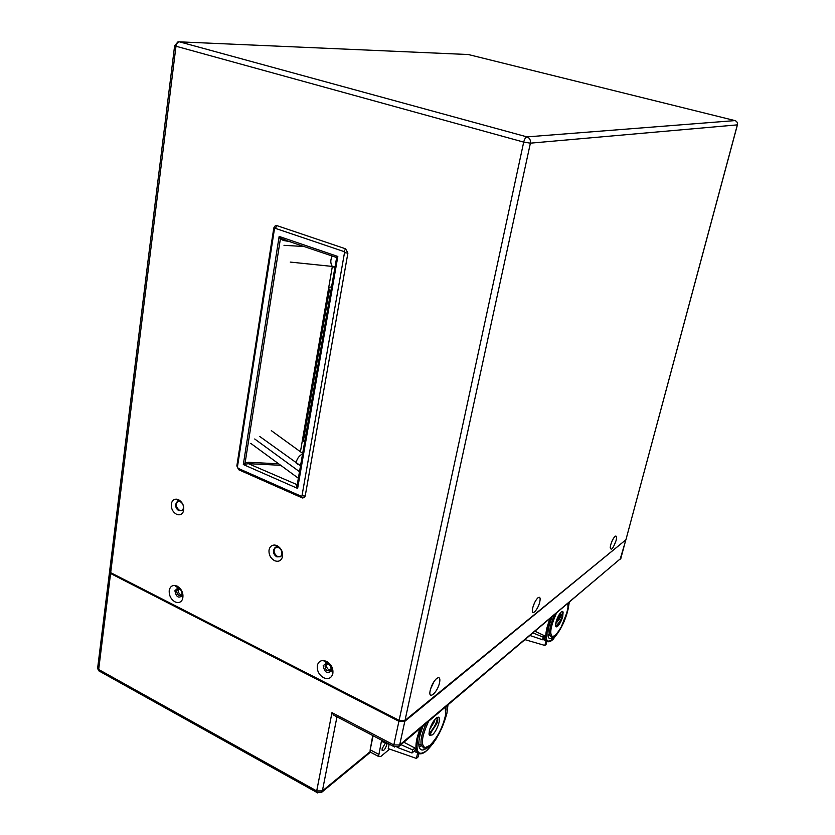<?xml version="1.0" encoding="UTF-8"?>
<svg xmlns="http://www.w3.org/2000/svg" width="835" height="835" viewBox="0 0 835 835"><rect width="100%" height="100%" fill="white"/><g stroke="black" fill="none" stroke-linecap="round" stroke-linejoin="round"><path stroke-width="1.25" d="M538.032 597.735C535.819 599.854 534.056 603.173 532.772 607.692L532.438 609.404C531.321 616.647 537.917 609.957 539.713 602.108C540.422 599.019 540.235 597.39 539.159 597.223L538.032 597.735M182.406 592.359L182.291 595.585C178.596 598.622 176.133 597.015 174.912 590.752L177.938 587.923L181.195 589.886M169.223 590.533C168.962 595.48 170.872 599.259 174.964 601.847C178.429 603.34 180.955 602.484 182.531 599.269C183.846 593.831 182.072 589.458 177.218 586.139L174.672 585.418C171.676 585.429 169.86 587.141 169.223 590.533M331.798 670.108L331.714 670.442C327.591 674.367 324.742 672.801 323.166 665.745L326.454 662.896C330.086 663.71 331.86 666.111 331.798 670.108M317.331 665.62C316.872 670.787 318.939 674.816 323.542 677.696C328.061 679.554 331.13 678.364 332.758 674.106C333.582 668.731 331.547 664.483 326.652 661.362L323.249 660.475C320.076 660.589 318.104 662.301 317.331 665.62M269.037 549.994C268.682 554.722 270.509 558.271 274.517 560.65C278.18 562.059 280.769 561.016 282.293 557.509C283.326 552.426 281.593 548.48 277.074 545.662L274.861 545.046C271.73 544.973 269.788 546.622 269.037 549.994M273.462 550.213C273.233 553.167 274.371 555.379 276.886 556.861L280.403 556.726L281.729 554.899C282.376 551.726 281.291 549.273 278.483 547.52L274.986 547.656L273.462 550.213M171.3 504.069C171.06 508.651 172.793 512.043 176.509 514.266C179.556 515.477 181.811 514.652 183.282 511.771C184.618 506.668 183.042 502.639 178.554 499.685L176.738 499.163C173.763 499.038 171.958 500.676 171.3 504.069M175.642 504.319C175.496 507.179 176.582 509.308 178.899 510.686L181.873 510.634L183.126 509.131C183.961 505.947 182.98 503.432 180.183 501.595L177.218 501.647L175.642 504.319M615.071 536.404C613.339 538.095 611.867 540.955 610.667 544.984L610.218 547.426C611.053 551.069 613.005 548.814 616.053 540.652C616.783 537.73 616.7 536.195 615.812 536.049L615.071 536.404M436.726 678.396C433.783 681.13 431.622 685.086 430.234 690.242L430.15 690.649C427.99 700.711 437.54 692.559 439.534 682.759C440.191 679.544 439.868 677.822 438.552 677.592L436.726 678.396M434.096 681.402L430.557 689M181.832 510.665L179.567 510.404C175.934 507.45 175.371 504.434 177.886 501.376L177.218 501.647M280.393 556.736L277.512 556.538C273.723 553.595 273.087 550.516 275.623 547.332L274.986 547.656M298.085 485.876L297.093 485.438M534.974 601.941L533.283 605.939M109.709 570.524L109.562 571.672L110.69 572.653L399.12 720.354L405.006 720.417L625.916 539.765L737.42 124.864M330.712 670.014C327.946 669.827 326.527 668.167 326.475 665.036L326.861 664.044M325.055 665.996C325.42 669.868 327.143 671.392 330.211 670.578L331.088 669.054C330.723 665.182 329 663.648 325.942 664.462L325.055 665.996M181.602 594.885C179.41 594.384 178.304 592.829 178.283 590.209L178.732 589.019M176.707 591.003C177.03 594.457 178.492 595.919 181.101 595.376L182.051 593.706C181.738 590.241 180.266 588.779 177.667 589.322L176.707 591.003M336.39 716.514L333.687 715.094L331.975 712.631L393.817 744.945L399.673 744.966L398.681 746.615M625.791 539.869L404.808 721.325L398.921 721.273L110.575 573.499L109.458 572.528L109.604 571.37M336.359 258.819L337.82 256.46L335.816 257.451M297.354 484.331L296.54 484.78C295.914 485.01 296.279 486.231 297.636 488.423L297.323 484.519M296.655 484.707L297.239 484.738M278.66 463.811L248.444 462.287L245.104 462.934L243.319 464.531L248.423 463.675L280.696 465.293M248.444 462.287L248.423 463.675L297.239 484.749M285.299 239.958L281.092 238.466L280.372 238.998L245.104 462.934L245.563 463.832M281.092 238.466L279.14 236.43L280.372 238.998L283.566 240.511L290.507 241.732M283.837 239.697L335.92 257.263L336.557 258.078L297.229 484.759M283.817 239.728L283.566 240.511M302.061 497.806L304.117 497.743L305.203 496.042L347.892 253.12L345.617 248.809L277.011 225.68L275.226 225.815L273.796 228.038L236.858 465.867L238.904 469.844L302.061 497.806L301.32 496.272L302.594 497.984M301.174 496.23L237.923 468.247L237.39 467.214L274.454 228.926L275.289 228.32L343.905 251.533L344.5 252.661L301.999 495.771L301.32 496.272M305.631 436.454C303.011 437.509 302.26 438.97 303.376 440.849L304.702 442.268M331.735 291.582L329.418 289.922C328.165 288.44 328.896 287.386 331.599 286.76M434.962 719.342L434.44 721.565L429.649 729.519M429.18 732.671L431.413 731.878L436.747 723.757C438.051 720.156 438.156 718.121 437.039 717.651L436.82 717.651M429.451 735.447L432.363 734.884C437.185 731.022 441.809 716.921 438.166 717.182L436.152 718.152C433.146 721.085 430.891 725.197 429.399 730.489L429.086 734.549M372.734 735.531L370.364 748.891M385.457 742.91L382.159 748.651L382.096 750.31C383.547 751.291 385.102 749.475 386.762 744.841L386.876 743.442M412.699 749.924L414.88 748.035L415.329 750.122L412.02 752.993L412.699 749.924L400.977 744.674M418.951 753.64L418.241 756.813L416.425 758.42L417.625 753.003L418.345 753.201M416.425 758.42L388.244 748.598L389.162 744.319M417.625 753.003L414.045 751.229M433.741 742.618L432.624 744.162M437.342 717.776C436.809 722.828 434.242 727.817 429.618 732.723M445.316 707.235L445.535 715.094C442.727 727.431 437.55 737.503 430.004 745.29L425.172 747.659C420.548 745.279 421.685 736.512 428.574 721.367M426.434 747.502L423.95 748.15L421.226 745.258C420.318 740.175 421.967 732.89 426.184 723.381M428.992 733.788L429.973 733.099M430.943 732.222L436.58 723.235L437.801 718.872M430.756 726.419L433.208 721.711M418.836 745.133L421.049 744.319M429.42 735.384L431.184 732.598M421.393 745.843L419.17 747.085M423.136 725.959C419.504 735.092 418.158 742.044 419.107 746.824C420.339 750.916 423.209 751.072 427.718 747.273L428.846 746.219M445.911 710.178L446.005 706.65M414.88 748.035L403.879 742.221M412.02 752.993L397.136 747.346M390.488 744.82L382.357 741.731L382.576 740.676M381.616 740.175L378.547 756.468L380.687 756.583L389.642 749.089M373.109 735.729L370.176 749.799L370.103 751.991L371.387 752.669M555.964 622.326L559.732 615.906L560.462 612.775M556.089 625.916C560.358 621.616 562.707 616.992 563.124 612.045L562.383 611.377L561.277 611.93C558.458 615.03 556.569 619.132 555.619 624.256C555.442 626.793 556.1 627.471 557.603 626.302C559.711 624.173 561.423 620.896 562.748 616.47L563.124 612.003L559.106 619.497L560.535 612.953M559.106 619.497L555.703 623.661M555.599 625.624L557.55 625.332L562.748 616.47L557.456 625.405M558.949 614.978L556.778 619.653M553.188 636.541L551.653 637.053L549.889 635.435C548.971 631.083 550.484 624.298 554.409 615.092M567.873 603.715L567.957 607.431C565.932 618.798 561.715 628.077 555.317 635.258L552.676 636.614C549.263 634.548 550.474 626.845 556.298 613.495M556.193 621.47L559.909 613.485M549.033 635.049L548.01 635.842M552.071 617.065C548.543 626.125 547.269 632.721 548.23 636.834C549.054 639.13 550.735 639.203 553.261 637.053L554.315 636.019M543.209 637.126L544.712 635.821L544.827 637.773L542.541 639.756L543.209 637.126L533.168 633.034M544.712 635.821L535.162 631.343M542.541 639.756L530.162 635.571M544.848 645.445L546.027 640.789L546.894 641.27L546.111 644.338L544.848 645.445L525.236 639.725M546.027 640.789L542.917 639.433M243.319 464.531L297.636 488.423L337.82 256.46L279.14 236.43L243.319 464.531M737.42 123.267L737.357 124.864C737.712 122.724 736.919 121.305 734.977 120.595L735.165 120.647M469.26 54.567L179.483 41.844L526.989 136.888L734.977 120.595L468.059 54.463M109.562 571.672L174.619 45.748L177.938 41.886L179.483 41.844C177.667 42.042 176.509 43.503 175.987 46.228L174.63 45.434M399.12 720.354L523.702 142.107C524.505 139.038 525.601 137.295 526.989 136.888C529.651 137.942 530.778 140.029 530.392 143.161L523.702 142.107L175.987 46.228L110.69 572.653M625.916 539.765L737.357 124.864L530.392 143.161L405.006 720.417M336.964 716.806L322.383 790.912L321.465 792.467M317.571 792.895L316.663 792.332L316.705 790.954L322.383 790.912L370.051 751.761M620.029 559.659L625.707 540.475M404.808 721.325L399.673 744.966L620.833 558.406L625.624 540.548M394.663 747.074L393.734 746.521L393.817 744.945L398.921 721.273M97.758 667.165L97.601 668.449L98.676 669.503L316.705 790.954L331.975 712.631M110.575 573.499L98.676 669.503L98.801 670.849L100.085 671.57M332.215 267.221L300.433 451.756M301.999 495.771L305.203 496.042M236.858 465.867L237.39 467.214M237.923 468.247L238.904 469.844M343.905 251.533L345.617 248.809M347.892 253.12L344.5 252.661M274.454 228.926L273.796 228.038M277.011 225.68L275.289 228.32M250.792 443.395L299.285 478.914M254.727 438.991L300.423 472.359M298.074 464.448L296.154 463.081C296.655 459.135 298.794 456.046 302.583 453.822M334.814 267.503L332.382 266.563C330.336 263.474 330.284 259.956 332.246 256.001M420.13 753.828L416.362 750.185C415.663 747.377 415.872 743.432 416.978 738.37L419.88 728.715M447.936 705.011L446.85 713.508C442.654 728.892 436.037 741.177 427.029 750.352C418.512 756.646 415.423 752.648 417.771 738.37L421.07 727.702M370.176 749.799L378.631 754.276M556.068 621.939L556.642 621.543M548.553 641.771L546.184 639.756C545.391 637.147 545.704 632.972 547.113 627.221L549.68 619.079M567.946 609.905L569.251 602.557L567.904 610.009C561.652 636.239 540.443 655.256 547.75 627.242L550.641 618.265M182.291 595.585L182.531 599.269M331.714 670.442L332.758 674.106M436.799 678.333L438.552 677.592M615.113 536.373L615.812 536.049M179.045 501.261L176.738 499.163M183.126 509.131L183.282 511.771M277.095 547.134L274.861 545.046M281.729 554.899L282.293 557.509M326.454 662.896L323.249 660.475M177.938 587.923L174.672 585.418M538.084 597.693L539.159 597.223M109.458 572.528L97.601 668.449L98.801 670.849L316.663 792.332L321.569 792.384L370.469 752.178M333.687 715.094L393.734 746.521L398.786 746.521L620.937 558.291M274.496 228.748L273.974 227.339M283.983 245.323L304.566 246.544M300.569 465.753L259.81 436.528M290.256 262.086L335.065 266.709M271.312 430.651L303.074 453.676M329.418 289.922L303.376 440.849M437.039 717.651L438.166 717.182M425.172 747.659L423.95 748.15M436.747 723.757L436.58 723.235M421.226 745.258L418.784 743.995M446.913 713.299L447.936 705.241M415.172 749.6L416.362 750.185C418.022 754.496 421.132 754.944 425.714 751.542L435.713 739.643L442.185 727.358L446.882 713.476M370.103 751.991L378.547 756.468M561.475 611.773L562.383 611.377M552.676 636.614L551.653 637.053M559.763 614.007L560.003 615.113M547.885 634.527L549.889 635.435M567.925 609.999L560.755 628.264L553.417 638.984C550.035 642.376 547.624 642.626 546.184 639.756L543.762 638.702"/></g></svg>
